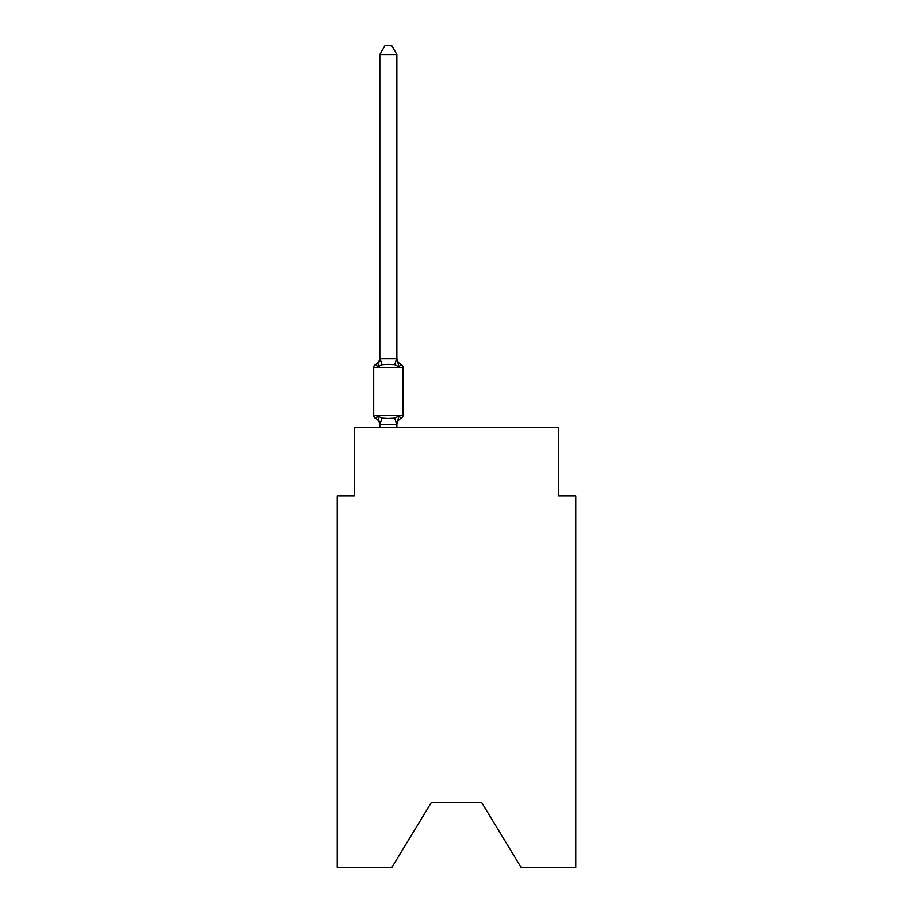 <?xml version="1.0" encoding="UTF-8"?>
<svg xmlns="http://www.w3.org/2000/svg" width="913" height="913" viewBox="0 0 913 913"><rect width="100%" height="100%" fill="white"/><g stroke="black" fill="none" stroke-linecap="round" stroke-linejoin="round"><path stroke-width="1.37" d="M481.722 802.595L521.083 867.35L575.783 867.35L575.783 495.862L558.745 495.862L558.745 427.706L354.255 427.706L354.255 495.862L337.217 495.862L337.217 867.35L391.917 867.35L431.278 802.595L481.722 802.595L431.278 802.595M398.992 415.929L401.081 418.325L398.992 415.929L401.081 418.325L398.992 415.929L401.081 418.325L398.992 415.929L401.081 418.325L398.992 415.929L401.081 418.325L398.992 415.929L401.081 418.325L398.992 415.929L401.081 418.325L398.992 415.929L401.081 418.325L398.992 415.929L401.081 418.325L398.992 415.929L396.721 424.408L379.819 424.374L377.685 415.929L375.597 418.325A3.412 3.412 0 0 1 373.679 415.267A3.412 3.412 0 0 0 375.597 418.325L377.685 415.929L375.597 418.325A3.412 3.412 0 0 1 373.679 415.267A3.412 3.412 0 0 0 375.597 418.325L377.685 415.929L375.597 418.325A3.412 3.412 0 0 1 373.679 415.267A3.412 3.412 0 0 0 375.597 418.325L377.685 415.929L375.597 418.325A3.412 3.412 0 0 1 373.679 415.267A3.412 3.412 0 0 0 375.597 418.325L377.685 415.929L375.597 418.325A3.412 3.412 0 0 1 373.679 415.267A3.412 3.412 0 0 0 375.597 418.325L377.685 415.929L375.597 418.325A3.412 3.412 0 0 1 373.679 415.267A3.412 3.412 0 0 0 375.597 418.325L377.685 415.929L375.597 418.325A3.412 3.412 0 0 1 373.679 415.267A3.412 3.412 0 0 0 375.597 418.325L377.685 415.929L375.597 418.325A3.412 3.412 0 0 1 373.679 415.267A3.412 3.412 0 0 0 375.597 418.325L377.685 415.929L375.597 418.325A3.412 3.412 0 0 1 373.679 415.267A3.412 3.412 0 0 0 375.597 418.325L377.685 415.929L375.597 418.325A3.412 3.412 0 0 1 373.679 415.267A3.412 3.412 0 0 0 375.597 418.325L377.685 415.929L375.597 418.325A3.412 3.412 0 0 1 373.679 415.267A3.412 3.412 0 0 0 375.597 418.325L377.685 415.929L375.597 418.325A3.412 3.412 0 0 1 373.679 415.267A3.412 3.412 0 0 0 375.597 418.325L377.685 415.929L375.597 418.325A3.412 3.412 0 0 1 373.679 415.267A3.412 3.412 0 0 0 375.597 418.325L377.685 415.929L375.597 418.325A3.412 3.412 0 0 1 373.679 415.267A3.412 3.412 0 0 0 375.597 418.325L377.685 415.929L375.597 418.325A3.412 3.412 0 0 1 373.679 415.267A3.412 3.412 0 0 0 375.597 418.325L377.685 415.929L375.597 418.325A3.412 3.412 0 0 1 373.679 415.267A3.412 3.412 0 0 0 375.597 418.325L377.685 415.929L375.597 418.325A3.412 3.412 0 0 1 373.679 415.267A3.412 3.412 0 0 0 375.597 418.325L377.685 415.929L375.597 418.325A3.412 3.412 0 0 1 373.679 415.267A3.412 3.412 0 0 0 375.597 418.325L377.685 415.929L381.942 418.12L388.333 418.462L394.736 418.12L398.992 415.929L401.081 418.325L400.099 417.857M396.858 425.07A7.498 7.498 0 0 1 401.081 418.325A3.412 3.412 0 0 0 402.987 415.267L402.987 367.551A3.412 3.412 0 0 0 401.081 364.481L398.992 366.878L401.081 364.481A3.412 3.412 0 0 1 402.987 367.551A3.412 3.412 0 0 0 401.081 364.481L398.992 366.878L401.081 364.481A3.412 3.412 0 0 1 402.987 367.551A3.412 3.412 0 0 0 401.081 364.481L398.992 366.878L401.081 364.481A3.412 3.412 0 0 1 402.987 367.551A3.412 3.412 0 0 0 401.081 364.481L398.992 366.878L401.081 364.481A3.412 3.412 0 0 1 402.987 367.551A3.412 3.412 0 0 0 401.081 364.481L398.992 366.878L401.081 364.481A3.412 3.412 0 0 1 402.987 367.551A3.412 3.412 0 0 0 401.081 364.481L398.992 366.878L401.081 364.481A3.412 3.412 0 0 1 402.987 367.551A3.412 3.412 0 0 0 401.081 364.481L398.992 366.878L401.081 364.481A3.412 3.412 0 0 1 402.987 367.551A3.412 3.412 0 0 0 401.081 364.481L398.992 366.878L401.081 364.481A3.412 3.412 0 0 1 402.987 367.551A3.412 3.412 0 0 0 401.081 364.481L398.992 366.878L401.081 364.481A3.412 3.412 0 0 1 402.987 367.551A3.412 3.412 0 0 0 401.081 364.481L398.992 366.878L394.736 364.686L388.333 364.344L381.942 364.686L377.685 366.878L375.597 364.481L376.567 364.949M396.858 54.506L379.819 54.506L384.932 45.65L391.745 45.65L396.858 54.506L396.858 358.752L398.992 366.878L401.081 364.481A7.498 7.498 0 0 1 396.858 357.736M379.819 424.066L379.819 425.07A7.498 7.498 0 0 0 375.597 418.325M396.858 424.066L397.657 420.048L396.858 424.066M402.987 367.551L373.679 367.551A3.412 3.412 0 0 1 375.597 364.481L377.685 366.878L375.597 364.481A7.498 7.498 0 0 0 379.819 357.736L379.819 358.752L396.858 358.752M373.679 367.551L373.679 415.267L402.987 415.267M379.819 54.506L379.819 358.444M396.858 427.706L396.858 424.374M379.819 427.706L379.819 424.374M377.685 366.878L379.819 358.752M381.942 418.12L379.956 424.408M394.736 418.12L396.721 424.408M379.956 358.398L381.942 364.686M396.721 358.398L394.736 364.686"/></g></svg>
